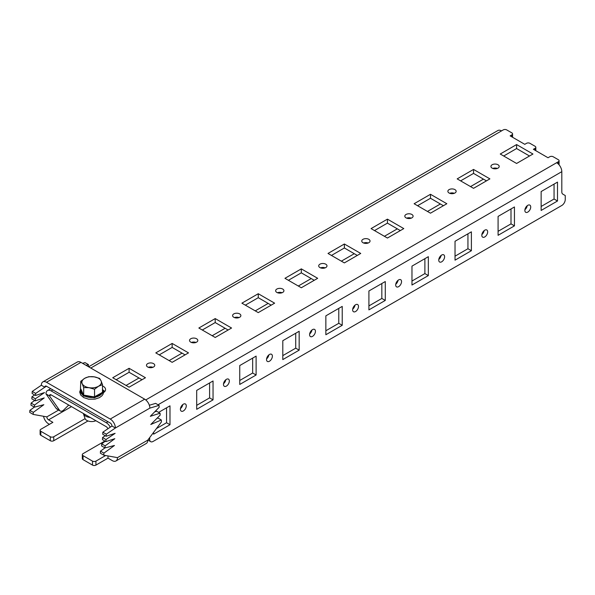 <?xml version="1.0" encoding="UTF-8"?>
<svg xmlns="http://www.w3.org/2000/svg" width="595" height="595" viewBox="0 0 595 595"><rect width="100%" height="100%" fill="white"/><g stroke="black" fill="none" stroke-linecap="round" stroke-linejoin="round"><path stroke-width="0.89" d="M223.527 383.708A4.143 2.387 120 0 0 225.825 379.729M229.328 381.023A4.143 2.387 -60 0 1 227.521 385.188A4.143 2.387 -60 0 1 224.33 386.296A4.143 2.387 -60 0 1 223.467 384.407A4.143 2.387 -60 0 1 225.274 380.235A4.143 2.387 -60 0 1 228.465 379.127A4.143 2.387 -60 0 1 229.328 381.023M266.582 358.852A4.143 2.387 120 0 0 268.88 354.873M272.384 356.167A4.143 2.387 -60 0 1 270.576 360.332A4.143 2.387 -60 0 1 267.386 361.44A4.143 2.387 -60 0 1 266.53 359.544A4.143 2.387 -60 0 1 268.338 355.379A4.143 2.387 -60 0 1 271.528 354.27A4.143 2.387 -60 0 1 272.384 356.167M309.638 333.996A4.143 2.387 120 0 0 311.936 330.017M315.439 331.311A4.143 2.387 -60 0 1 313.632 335.476A4.143 2.387 -60 0 1 310.441 336.584A4.143 2.387 -60 0 1 309.586 334.688A4.143 2.387 -60 0 1 311.393 330.522A4.143 2.387 -60 0 1 314.584 329.414A4.143 2.387 -60 0 1 315.439 331.311M352.694 309.132A4.143 2.387 120 0 0 354.992 305.153M358.495 306.447A4.143 2.387 -60 0 1 356.688 310.612A4.143 2.387 -60 0 1 353.497 311.728A4.143 2.387 -60 0 1 352.642 309.831A4.143 2.387 -60 0 1 354.449 305.666A4.143 2.387 -60 0 1 357.64 304.551A4.143 2.387 -60 0 1 358.495 306.447M395.749 284.276A4.143 2.387 120 0 0 398.048 280.297M401.551 281.591A4.143 2.387 -60 0 1 399.743 285.756A4.143 2.387 -60 0 1 396.553 286.864A4.143 2.387 -60 0 1 395.697 284.968A4.143 2.387 -60 0 1 397.505 280.803A4.143 2.387 -60 0 1 400.695 279.695A4.143 2.387 -60 0 1 401.551 281.591M438.805 259.42A4.143 2.387 120 0 0 441.103 255.441M444.606 256.735A4.143 2.387 -60 0 1 442.799 260.9A4.143 2.387 -60 0 1 439.608 262.008A4.143 2.387 -60 0 1 438.753 260.112A4.143 2.387 -60 0 1 440.56 255.947A4.143 2.387 -60 0 1 443.751 254.839A4.143 2.387 -60 0 1 444.606 256.735M481.861 234.564A4.143 2.387 120 0 0 484.159 230.577M487.662 231.871A4.143 2.387 -60 0 1 485.855 236.044A4.143 2.387 -60 0 1 482.664 237.152A4.143 2.387 -60 0 1 481.809 235.256A4.143 2.387 -60 0 1 483.616 231.091A4.143 2.387 -60 0 1 486.807 229.982A4.143 2.387 -60 0 1 487.662 231.871M524.916 209.7A4.143 2.387 120 0 0 527.215 205.721M530.718 207.015A4.143 2.387 -60 0 1 528.91 211.18A4.143 2.387 -60 0 1 525.72 212.296A4.143 2.387 -60 0 1 524.864 210.399A4.143 2.387 -60 0 1 526.672 206.227A4.143 2.387 -60 0 1 529.862 205.119A4.143 2.387 -60 0 1 530.718 207.015M180.471 408.572A4.143 2.387 120 0 0 182.769 404.585M186.272 405.879A4.143 2.387 -60 0 1 184.465 410.052A4.143 2.387 -60 0 1 181.274 411.16A4.143 2.387 -60 0 1 180.411 409.263A4.143 2.387 -60 0 1 182.219 405.098A4.143 2.387 -60 0 1 185.409 403.99A4.143 2.387 -60 0 1 186.272 405.879M196.603 342.147A4.143 2.387 0 0 0 197.815 340.452A4.143 2.387 0 0 0 195.257 338.243A4.143 2.387 0 0 0 190.75 338.763A4.143 2.387 0 0 0 189.537 340.452A4.143 2.387 0 0 0 192.088 342.661A4.143 2.387 0 0 0 196.603 342.147M195.971 342.445A4.143 2.387 0 0 0 191.374 342.445M153.547 367.003A4.143 2.387 0 0 0 154.76 365.315A4.143 2.387 0 0 0 152.201 363.106A4.143 2.387 0 0 0 147.694 363.619A4.143 2.387 0 0 0 146.482 365.315A4.143 2.387 0 0 0 149.033 367.524A4.143 2.387 0 0 0 153.547 367.003M152.915 367.301A4.143 2.387 0 0 0 148.319 367.301M239.659 317.284A4.143 2.387 0 0 0 240.871 315.595A4.143 2.387 0 0 0 238.32 313.387A4.143 2.387 0 0 0 233.805 313.907A4.143 2.387 0 0 0 232.593 315.595A4.143 2.387 0 0 0 235.144 317.804A4.143 2.387 0 0 0 239.659 317.284M239.026 317.589A4.143 2.387 0 0 0 234.437 317.589M282.714 292.428A4.143 2.387 0 0 0 283.927 290.739A4.143 2.387 0 0 0 281.375 288.53A4.143 2.387 0 0 0 276.861 289.051A4.143 2.387 0 0 0 275.649 290.739A4.143 2.387 0 0 0 278.2 292.948A4.143 2.387 0 0 0 282.714 292.428M282.082 292.725A4.143 2.387 0 0 0 277.493 292.725M325.77 267.572A4.143 2.387 0 0 0 326.982 265.883A4.143 2.387 0 0 0 324.431 263.674A4.143 2.387 0 0 0 319.917 264.187A4.143 2.387 0 0 0 318.704 265.883A4.143 2.387 0 0 0 321.263 268.092A4.143 2.387 0 0 0 325.77 267.572M325.145 267.869A4.143 2.387 0 0 0 320.549 267.869M368.826 242.715A4.143 2.387 0 0 0 370.038 241.02A4.143 2.387 0 0 0 367.487 238.811A4.143 2.387 0 0 0 362.972 239.331A4.143 2.387 0 0 0 361.76 241.02A4.143 2.387 0 0 0 364.318 243.229A4.143 2.387 0 0 0 368.826 242.715M368.201 243.013A4.143 2.387 0 0 0 363.605 243.013M411.881 217.852A4.143 2.387 0 0 0 413.094 216.163A4.143 2.387 0 0 0 410.543 213.955A4.143 2.387 0 0 0 406.028 214.475A4.143 2.387 0 0 0 404.816 216.163A4.143 2.387 0 0 0 407.374 218.372A4.143 2.387 0 0 0 411.881 217.852M411.257 218.149A4.143 2.387 0 0 0 406.66 218.149M454.937 192.996A4.143 2.387 0 0 0 456.149 191.307A4.143 2.387 0 0 0 453.598 189.098A4.143 2.387 0 0 0 449.084 189.612A4.143 2.387 0 0 0 447.871 191.307A4.143 2.387 0 0 0 450.43 193.516A4.143 2.387 0 0 0 454.937 192.996M454.312 193.293A4.143 2.387 0 0 0 449.716 193.293M497.993 168.14A4.143 2.387 0 0 0 499.212 166.444A4.143 2.387 0 0 0 496.654 164.235A4.143 2.387 0 0 0 492.139 164.756A4.143 2.387 0 0 0 490.927 166.444A4.143 2.387 0 0 0 493.486 168.653A4.143 2.387 0 0 0 497.993 168.14M497.368 168.437A4.143 2.387 0 0 0 492.772 168.437M557.5 200.998L541.138 210.444L541.138 191.553L557.5 182.107L557.5 200.998L554.057 199.013L554.057 184.093M541.138 206.472L554.057 199.013M514.444 225.862L498.082 235.308L498.082 216.409L514.444 206.963L514.444 225.862L511.001 223.869L511.001 208.957M498.082 231.329L511.001 223.869M471.389 250.718L455.026 260.164L455.026 241.272L471.389 231.827L471.389 250.718L467.945 248.725L467.945 233.813M455.026 256.185L467.945 248.725M428.333 275.574L411.971 285.02L411.971 266.129L428.333 256.683L428.333 275.574L424.889 273.588L424.889 258.669M411.971 281.041L424.889 273.588M385.277 300.43L368.915 309.876L368.915 290.985L385.277 281.539L385.277 300.43L381.834 298.445L381.834 283.532M368.915 305.904L381.834 298.445M342.222 325.294L325.859 334.74L325.859 315.848L342.222 306.403L342.222 325.294L338.778 323.301L338.778 308.389M325.859 330.761L338.778 323.301M299.166 350.15L282.804 359.596L282.804 340.704L299.166 331.259L299.166 350.15L295.715 348.164L295.715 333.245M282.804 355.617L295.715 348.164M256.11 375.006L239.748 384.452L239.748 365.561L256.11 356.115L256.11 375.006L252.659 373.02L252.659 358.101M239.748 380.48L252.659 373.02M511.864 136.865L511.864 134.879L510.138 135.868L524.775 144.325L526.501 143.328A2.432 1.406 0 0 1 529.944 143.328L535.113 146.31A2.432 1.406 0 0 1 535.827 147.307A2.432 1.406 0 0 1 535.113 148.304L533.388 149.293L548.025 157.749L549.75 156.753A2.432 1.406 0 0 1 553.194 156.753L558.363 159.735A2.432 1.406 0 0 1 559.077 160.732A2.432 1.406 0 0 1 558.363 161.721L556.637 162.718A7.304 4.217 60 0 1 561.806 171.665L561.806 191.895A4.872 2.811 -60 0 0 562.818 194.126L565.25 195.532L565.25 199.511A4.872 2.811 120 0 1 561.806 205.476L153.116 441.43A4.872 2.811 120 0 1 150.684 441.669L147.85 440.04M196.692 405.336L209.604 397.877L209.604 382.964M156.448 428.571L166.548 422.733L166.548 407.82M196.692 409.315L196.692 390.417L213.047 380.971L213.047 399.87L196.692 409.315M158.62 412.395L169.992 405.835L169.992 424.726L153.636 434.171L153.636 432.32M148.713 438.887L149.672 439.437L149.672 437.608M149.672 439.437A4.872 2.811 120 0 0 150.684 441.669M59.708 410.498A4.872 2.811 120 0 0 60.251 411.004L56.808 409.018A4.872 2.811 -60 0 1 56.257 408.505L59.708 410.498L49.437 395.891L45.994 393.897A7.304 4.217 60 0 1 47.503 390.558A7.304 4.217 60 0 1 51.163 390.915L106.274 422.733A7.304 4.217 60 0 1 110.246 427.18M155.786 352.887L172.148 362.333L188.511 352.887L172.148 343.441L155.786 352.887M112.73 377.743L129.093 387.189L145.455 377.743L129.093 368.298L112.73 377.743M198.842 328.024L215.204 337.469L231.567 328.024L215.204 318.578L198.842 328.024M241.897 303.167L258.26 312.613L274.622 303.167L258.26 293.722L241.897 303.167M284.953 278.311L301.315 287.757L317.678 278.311L301.315 268.866L284.953 278.311M328.009 253.448L344.371 262.901L360.734 253.448L344.371 244.002L328.009 253.448M371.064 228.592L387.427 238.037L403.789 228.592L387.427 219.146L371.064 228.592M414.12 203.735L430.482 213.181L446.845 203.735L430.482 194.29L414.12 203.735M457.176 178.879L473.538 188.325L489.901 178.879L473.538 169.434L457.176 178.879M500.239 154.016L516.594 163.461L532.956 154.016L516.594 144.57L500.239 154.016M511.864 134.879A2.432 1.406 0 0 0 512.57 133.882A2.432 1.406 0 0 0 511.864 132.886L506.695 129.903A2.432 1.406 0 0 0 503.251 129.903L501.526 130.9A7.304 4.217 60 0 0 497.874 130.536L88.633 366.81M45.994 393.897L56.257 408.505M126.081 385.448L138.992 377.989M169.136 360.592L182.048 353.132M212.192 335.729L225.103 328.276M255.248 310.873L268.166 303.413M298.303 286.017L311.222 278.557M341.359 261.16L354.278 253.701M384.415 236.297L397.334 228.844M427.47 211.441L440.389 203.981M470.526 186.585L483.445 179.125M60.251 411.004A4.872 2.811 120 0 0 63.836 409.873L68.737 405.039M51.163 394.894L49.437 395.891A2.432 1.406 60 0 1 49.943 394.775A2.432 1.406 60 0 1 51.163 394.894L106.274 426.712A2.432 1.406 60 0 1 107.844 428.802M529.513 156.009L516.594 148.549L503.682 156.009M486.457 180.865L473.538 173.405L460.627 180.865M443.401 205.721L430.482 198.269L417.571 205.721M400.346 230.585L387.427 223.125L374.508 230.585M357.29 255.441L344.371 247.981L331.452 255.441M314.234 280.297L301.315 272.837L288.397 280.297M271.179 305.153L258.26 297.701L245.341 305.153M228.123 330.017L215.204 322.557L202.285 330.017M142.012 379.729L129.093 372.277L116.174 379.729M185.067 354.873L172.148 347.413L159.229 354.873M559.077 160.732L559.077 164.703A2.432 1.406 180 0 1 559.069 164.822M516.594 148.549L516.594 144.57M473.538 173.405L473.538 169.434M430.482 198.269L430.482 194.29M387.427 223.125L387.427 219.146M344.371 247.981L344.371 244.002M301.315 272.837L301.315 268.866M258.26 297.701L258.26 293.722M215.204 322.557L215.204 318.578M129.093 372.277L129.093 368.298M172.148 347.413L172.148 343.441M169.992 424.726L166.548 422.733M213.047 399.87L209.604 397.877M83.337 413.473A8.404 4.849 0 0 0 83.382 413.614L84.981 418.404A6.768 3.912 0 0 0 95.877 420.71M83.382 413.614A8.404 4.849 0 0 0 90.284 417.482M103.53 392.588A7.914 4.567 0 0 0 105.575 389.524A7.914 4.567 0 0 0 103.255 386.296A7.914 4.567 0 0 0 102.496 385.91M103.24 390.261A7.914 4.567 180 0 1 103.255 390.268A7.914 4.567 180 0 1 104.787 391.51M34.361 407.106L29.862 410.372L29.75 412.424L33.194 414.418L46.856 416.872A2.432 1.406 60 0 0 48.574 419.854L52.881 422.338L40.824 429.3A2.432 1.406 180 0 0 40.11 430.297L40.11 434.268A2.432 1.406 0 0 0 40.824 435.265L40.824 431.286A2.432 1.406 180 0 1 40.11 430.297M34.651 400.465L31.089 403.098L30.977 405.15L34.421 407.144L43.844 404.704L33.305 412.365L33.194 414.418M34.636 394.946L31.937 396.776L31.825 398.829L35.269 400.822L44.209 397.921L34.532 405.091L34.421 407.144M35.559 395.474L35.67 393.421L44.789 387.241A2.432 1.406 60 0 1 45.294 386.125A2.432 1.406 60 0 1 46.507 386.244L44.789 387.241L41.345 385.248L32.227 391.436L32.115 393.488L35.559 395.474L44.499 392.581L35.38 398.769L35.269 400.822M82.601 363.329L84.996 362.608L88.447 364.601L88.402 366.676M86.044 365.315L88.447 364.601M149.338 405.255L155.615 403.38L159.058 405.366L159.17 407.285L150.319 416.307L160.048 413.22L160.152 415.139L150.788 424.495L161.327 419.988L161.438 421.907L147.776 440.136L117.468 457.637L103.805 455.182L103.917 453.13L114.456 445.477L105.04 447.909L105.144 445.856L114.82 438.694L105.88 441.587L105.992 439.534L115.11 433.346L106.17 436.247L106.282 434.194L115.4 428.006L111.957 426.02L102.838 432.201L102.727 434.253L106.17 436.247M159.058 405.366L149.843 408.118L115.4 428.006A7.304 4.217 60 0 0 110.231 419.059L46.507 382.265A7.304 4.217 60 0 0 42.855 381.901A7.304 4.217 60 0 0 41.345 385.248M160.048 413.22L156.597 411.227L154.707 411.829M156.857 418.434L157.883 417.995L161.327 419.988M104.973 447.871L100.473 451.144L100.362 453.197L103.805 455.182M105.263 441.23L101.7 443.87L101.589 445.923L105.04 447.909M105.248 435.711L102.548 437.548L102.437 439.601L105.88 441.587M85.085 418.664L53.743 436.752A2.432 1.406 180 0 1 50.3 436.752L40.824 431.286M87.993 420.963L53.743 440.731L53.743 436.752M50.3 436.752L50.3 440.731A2.432 1.406 0 0 0 53.743 440.731M50.3 440.731L40.824 435.265M43.539 416.277A7.304 4.217 60 0 0 48.574 423.833L49.437 424.324M105.642 455.51L95.936 461.118A2.432 1.406 180 0 1 92.493 461.118L92.493 465.097A2.432 1.406 0 0 0 95.936 465.097L107.992 458.135L112.299 460.619A7.304 4.217 -120 0 0 115.951 460.984A7.304 4.217 -120 0 0 117.468 457.637M115.951 460.984L146.266 443.483A7.304 4.217 -120 0 0 147.776 440.136M92.493 465.097L83.025 459.623L83.025 455.651A2.432 1.406 180 0 1 82.311 454.654A2.432 1.406 180 0 1 83.025 453.658L104.906 441.021M82.311 454.654L82.311 458.633A2.432 1.406 0 0 0 83.025 459.623M92.493 461.118L83.025 455.651M112.5 456.744A2.432 1.406 -120 0 0 113.199 456.871M42.855 381.901L77.298 362.02A7.304 4.217 60 0 1 80.957 362.377L144.674 399.171A7.304 4.217 60 0 1 149.843 408.118M46.507 386.244L110.231 423.03A2.432 1.406 60 0 1 111.957 426.02M107.992 458.135L107.992 455.934M33.305 412.365L29.862 410.372M34.532 405.091L31.089 403.098M35.38 398.769L31.937 396.776M35.67 393.421L32.227 391.436M102.838 432.201L106.282 434.194M102.548 437.548L105.992 439.534M101.7 443.87L105.144 445.856M100.473 451.144L103.917 453.13M102.496 391.949A0.729 0.513 159 0 0 102.652 391.979L102.816 393.035L94.627 397.765L83.449 396.032L80.451 389.576L80.764 381.298L82.222 383.723A9.743 5.623 180 0 1 84.743 378.286A9.743 5.623 180 0 1 94.151 376.836A9.743 5.623 180 0 1 101.046 380.807A9.743 5.623 180 0 1 98.525 386.244L102.496 384.66L101.046 380.807L99.588 378.383L94.151 376.836L88.722 376.702L84.743 378.286L80.764 381.298M89.109 387.702A9.743 5.623 180 0 1 82.222 383.723L83.679 387.568L89.109 387.702A9.743 5.623 0 0 0 98.525 386.244L94.546 389.249L89.109 387.702M80.451 389.576L80.764 389.056L81.069 389.487L83.679 395.333L83.679 387.568M83.449 396.032L83.679 395.333L84.802 395.281L94.546 397.014L94.546 389.249M94.627 397.765L94.546 397.014L95.371 396.315L102.496 392.417L102.496 384.66M81.069 389.487A0.729 0.632 149.6 0 1 80.608 390.171A11.134 6.426 0 0 0 82.869 395.043A0.729 0.513 159 0 0 83.374 394.455M84.802 395.281L84.765 396.136A11.134 6.426 0 0 0 88.752 397.281A11.134 6.426 0 0 0 93.192 397.438L93.422 396.612M95.371 396.315L95.795 397.036A11.134 6.426 0 0 0 101.961 393.481A0.729 0.476 -112.4 0 1 101.678 392.67M102.496 392.417L102.816 393.035L102.496 392.417M158.039 404.779L561.806 171.665M106.274 422.733L107.992 421.743M145.768 399.929L556.637 162.718M51.163 390.915L52.881 389.926M90.775 368.045L501.526 130.9M558.363 164.056L558.363 161.721M535.113 150.29L535.113 148.304M58.637 410.067L46.856 416.872M71.482 406.63L48.574 419.854M80.957 362.377L46.507 382.265M144.674 399.171L110.231 419.059M95.936 465.097L95.936 461.118M102.652 391.979A11.134 6.426 0 0 0 102.496 389.68M47.503 390.558L50.739 388.684M512.57 137.281L512.57 133.882M535.827 150.699L535.827 147.307M102.496 388.899L103.567 391.993L103.106 394.091L101.931 395.809L99.432 397.653L95.014 399.119L88.67 399.193L83.769 397.616L80.66 394.968L79.7 392.031L80.764 388.899"/></g></svg>

